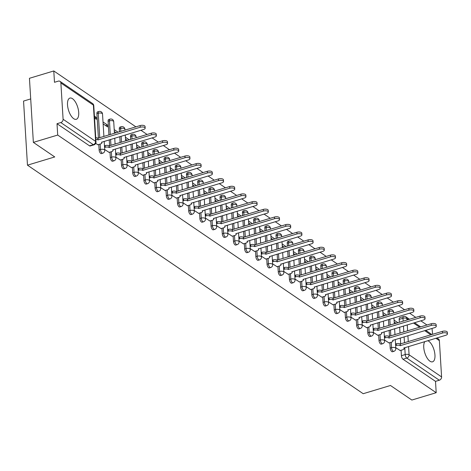 <?xml version="1.0" encoding="UTF-8"?>
<svg xmlns="http://www.w3.org/2000/svg" width="471" height="471" viewBox="0 0 471 471"><rect width="100%" height="100%" fill="white"/><g stroke="black" fill="none" stroke-linecap="round" stroke-linejoin="round"><path stroke-width="0.71" d="M389.876 342.647L390.212 348.069A2.844 1.242 73.2 0 0 391.801 351.613A2.844 1.242 73.2 0 0 392.467 351.766L393.809 351.36A2.844 1.242 -106.8 0 1 393.15 351.207A2.844 1.242 -106.8 0 1 391.554 347.663L391.224 342.246M378.684 335.028L379.014 340.451A2.844 1.242 73.2 0 0 380.603 343.989A2.844 1.242 73.2 0 0 381.269 344.148L382.617 343.742A2.844 1.242 -106.8 0 1 381.952 343.583A2.844 1.242 -106.8 0 1 380.362 340.044L380.026 334.622M367.486 327.404L367.816 332.826A2.844 1.242 73.2 0 0 369.411 336.371A2.844 1.242 73.2 0 0 370.076 336.524L371.419 336.117A2.844 1.242 -106.8 0 1 370.754 335.964A2.844 1.242 -106.8 0 1 369.164 332.42L368.834 327.004M356.294 319.785L356.624 325.208A2.844 1.242 73.2 0 0 358.213 328.746A2.844 1.242 73.2 0 0 358.878 328.905L360.227 328.499A2.844 1.242 -106.8 0 1 359.561 328.34A2.844 1.242 -106.8 0 1 357.966 324.802L357.636 319.379M345.096 312.161L345.426 317.584A2.844 1.242 73.2 0 0 347.021 321.128A2.844 1.242 73.2 0 0 347.68 321.281L349.029 320.875A2.844 1.242 -106.8 0 1 348.363 320.722A2.844 1.242 -106.8 0 1 346.774 317.177L346.444 311.761M333.898 304.543L334.233 309.965A2.844 1.242 73.2 0 0 335.823 313.503A2.844 1.242 73.2 0 0 336.488 313.662L337.831 313.256A2.844 1.242 -106.8 0 1 337.171 313.097A2.844 1.242 -106.8 0 1 335.576 309.559L335.246 304.136M322.706 296.918L323.035 302.341A2.844 1.242 73.2 0 0 324.631 305.885A2.844 1.242 73.2 0 0 325.29 306.038L326.638 305.632A2.844 1.242 -106.8 0 1 325.973 305.479A2.844 1.242 -106.8 0 1 324.384 301.935L324.048 296.518M311.508 289.3L311.843 294.722A2.844 1.242 73.2 0 0 313.433 298.261A2.844 1.242 73.2 0 0 314.098 298.42L315.44 298.013A2.844 1.242 -106.8 0 1 314.781 297.855A2.844 1.242 -106.8 0 1 313.186 294.316L312.856 288.894M300.315 281.676L300.645 287.098A2.844 1.242 73.2 0 0 302.241 290.642A2.844 1.242 73.2 0 0 302.9 290.795L304.248 290.389A2.844 1.242 -106.8 0 1 303.583 290.236A2.844 1.242 -106.8 0 1 301.993 286.692L301.658 281.275M289.117 274.057L289.453 279.48A2.844 1.242 73.2 0 0 291.043 283.018A2.844 1.242 73.2 0 0 291.708 283.177L293.05 282.771A2.844 1.242 -106.8 0 1 292.391 282.612A2.844 1.242 -106.8 0 1 290.795 279.073L290.466 273.651M277.925 266.433L278.255 271.855A2.844 1.242 73.2 0 0 279.845 275.4A2.844 1.242 73.2 0 0 280.51 275.553L281.858 275.146A2.844 1.242 -106.8 0 1 281.193 274.993A2.844 1.242 -106.8 0 1 279.603 271.449L279.268 266.027M266.727 258.815L267.057 264.237A2.844 1.242 73.2 0 0 268.653 267.775A2.844 1.242 73.2 0 0 269.312 267.934L270.66 267.528A2.844 1.242 -106.8 0 1 269.995 267.369A2.844 1.242 -106.8 0 1 268.405 263.831L268.076 258.408M255.535 251.19L255.865 256.613A2.844 1.242 73.2 0 0 257.454 260.157A2.844 1.242 73.2 0 0 258.12 260.31L259.468 259.904A2.844 1.242 -106.8 0 1 258.803 259.751A2.844 1.242 -106.8 0 1 257.207 256.206L256.878 250.784M244.337 243.572L244.667 248.994A2.844 1.242 73.2 0 0 246.262 252.533A2.844 1.242 73.2 0 0 246.922 252.691L248.27 252.285A2.844 1.242 -106.8 0 1 247.605 252.126A2.844 1.242 -106.8 0 1 246.015 248.588L245.685 243.166M233.139 235.947L233.475 241.37A2.844 1.242 73.2 0 0 235.064 244.908A2.844 1.242 73.2 0 0 235.73 245.067L237.072 244.661A2.844 1.242 -106.8 0 1 236.413 244.508A2.844 1.242 -106.8 0 1 234.817 240.964L234.487 235.541M221.947 228.329L222.277 233.751A2.844 1.242 73.2 0 0 223.872 237.29A2.844 1.242 73.2 0 0 224.532 237.449L225.88 237.043A2.844 1.242 -106.8 0 1 225.215 236.884A2.844 1.242 -106.8 0 1 223.625 233.345L223.289 227.923M210.749 220.705L211.085 226.127A2.844 1.242 73.2 0 0 212.674 229.665A2.844 1.242 73.2 0 0 213.339 229.824L214.682 229.418A2.844 1.242 -106.8 0 1 214.022 229.265A2.844 1.242 -106.8 0 1 212.427 225.721L212.097 220.298M199.557 213.086L199.887 218.509A2.844 1.242 73.2 0 0 201.482 222.047A2.844 1.242 73.2 0 0 202.141 222.206L203.49 221.8A2.844 1.242 -106.8 0 1 202.824 221.641A2.844 1.242 -106.8 0 1 201.235 218.102L200.899 212.68M188.359 205.462L188.694 210.884A2.844 1.242 73.2 0 0 190.284 214.423A2.844 1.242 73.2 0 0 190.949 214.582L192.292 214.175A2.844 1.242 -106.8 0 1 191.632 214.022A2.844 1.242 -106.8 0 1 190.037 210.478L189.707 205.056M177.167 197.844L177.496 203.266A2.844 1.242 73.2 0 0 179.086 206.804A2.844 1.242 73.2 0 0 179.751 206.963L181.1 206.557A2.844 1.242 -106.8 0 1 180.434 206.398A2.844 1.242 -106.8 0 1 178.845 202.86L178.509 197.437M165.969 190.219L166.298 195.642A2.844 1.242 73.2 0 0 167.894 199.18A2.844 1.242 73.2 0 0 168.553 199.339L169.901 198.933A2.844 1.242 -106.8 0 1 169.236 198.78A2.844 1.242 -106.8 0 1 167.647 195.235L167.317 189.813M154.776 182.601L155.106 188.023A2.844 1.242 73.2 0 0 156.696 191.562A2.844 1.242 73.2 0 0 157.361 191.721L158.703 191.314A2.844 1.242 -106.8 0 1 158.044 191.155A2.844 1.242 -106.8 0 1 156.449 187.617L156.119 182.195M143.578 174.976L143.908 180.399A2.844 1.242 73.2 0 0 145.504 183.937A2.844 1.242 73.2 0 0 146.163 184.096L147.511 183.69A2.844 1.242 -106.8 0 1 146.846 183.537A2.844 1.242 -106.8 0 1 145.256 179.993L144.927 174.57M132.38 167.358L132.716 172.78A2.844 1.242 73.2 0 0 134.306 176.319A2.844 1.242 73.2 0 0 134.971 176.478L136.313 176.072A2.844 1.242 -106.8 0 1 135.654 175.913A2.844 1.242 -106.8 0 1 134.058 172.374L133.729 166.952M121.188 159.734L121.518 165.156A2.844 1.242 73.2 0 0 123.114 168.695A2.844 1.242 73.2 0 0 123.773 168.853L125.121 168.447A2.844 1.242 -106.8 0 1 124.456 168.294A2.844 1.242 -106.8 0 1 122.866 164.75L122.531 159.328M109.99 152.115L110.326 157.538A2.844 1.242 73.2 0 0 111.915 161.076A2.844 1.242 73.2 0 0 112.581 161.229L113.923 160.829A2.844 1.242 -106.8 0 1 113.264 160.67A2.844 1.242 -106.8 0 1 111.668 157.131L111.339 151.709M98.798 144.491L99.128 149.913A2.844 1.242 73.2 0 0 100.723 153.452A2.844 1.242 73.2 0 0 101.383 153.611L102.731 153.205A2.844 1.242 -106.8 0 1 102.066 153.051A2.844 1.242 -106.8 0 1 100.476 149.507L100.14 144.085M72.499 98.692A11.08 4.84 73.2 0 0 69.914 98.086A11.08 4.84 73.2 0 0 67.836 107.447A11.08 4.84 73.2 0 0 73.723 118.692A11.08 4.84 73.2 0 0 76.308 119.298A11.08 4.84 73.2 0 0 78.386 109.937A11.08 4.84 73.2 0 0 72.499 98.692M424.86 341.587A11.08 4.84 73.2 0 0 424.459 351.684A11.08 4.84 73.2 0 0 429.97 361.21A11.08 4.84 73.2 0 0 432.555 361.816A11.08 4.84 73.2 0 0 434.633 352.455A11.08 4.84 73.2 0 0 428.745 341.21A11.08 4.84 73.2 0 0 427.786 340.704M432.631 334.304L432.013 328.434M426.985 325.008L420.815 320.81M415.787 317.389L409.623 313.191M404.595 309.765L398.425 305.567M393.397 302.147L387.233 297.949M382.199 294.522L376.035 290.324M371.007 286.904L364.837 282.706M359.809 279.279L353.644 275.082M348.617 271.661L342.446 267.463M337.419 264.037L331.254 259.839M326.226 256.418L320.056 252.22M315.028 248.794L308.864 244.596M303.83 241.176L297.666 236.978M292.638 233.551L286.474 229.353M281.44 225.933L275.276 221.735M270.248 218.309L264.078 214.111M259.05 210.69L252.886 206.492M247.858 203.066L241.688 198.868M236.66 195.447L230.496 191.25M225.468 187.823L219.298 183.625M214.27 180.205L208.105 176.007M203.072 172.58L196.907 168.382M191.88 164.962L185.715 160.764M180.681 157.338L174.517 153.14M169.489 149.719L163.319 145.521M158.291 142.095L152.127 137.897M147.099 134.476L140.929 130.279M135.901 126.852L53.788 70.956L54.483 82.295L58.274 81.153A2.844 2.249 -55.8 0 1 60.029 81.371A2.844 2.249 -55.8 0 1 60.877 82.978L63.096 119.257L95.607 141.388L93.388 105.115L60.877 82.978M30.703 98.916L23.55 101.077L27.471 165.168L54.748 156.943L33.364 142.383L57.709 135.047L436.199 392.708L411.854 400.044L390.471 385.49L363.188 393.709L27.471 165.168M33.364 142.383L29.443 78.292L53.788 70.956M436.929 337.948L438.525 339.032A2.844 2.249 124.2 0 1 439.372 340.645L441.586 376.918A2.844 2.249 124.2 0 1 439.302 380.221L435.504 381.363L402.999 359.232A2.844 1.242 -106.8 0 1 401.404 355.693L401.074 350.271M400.686 343.93L400.321 337.984M400.026 333.138L399.661 327.186M399.367 322.341L399.184 319.415L402.976 318.272A2.844 1.242 -106.8 0 1 403.594 316.53L399.802 317.672A2.844 1.242 73.2 0 0 399.184 319.415M435.504 381.363L436.199 392.708M57.015 123.702L89.525 145.833A2.844 1.242 73.2 0 0 90.191 145.986L93.982 144.844A2.844 1.242 -106.8 0 1 93.317 144.691L60.806 122.56L57.015 123.702L57.709 135.047M60.806 122.56A2.844 2.249 -55.8 0 0 63.096 119.257M95.701 143.402L97.921 144.756M94.536 118.038L96.361 119.281L96.243 117.361L94.524 117.88M104.697 149.525L109.113 152.38M103.131 123.891L107.559 126.905L107.441 124.98L105.563 125.545M115.89 157.149L120.311 159.999M127.088 164.768L131.503 167.623M138.286 172.392L142.701 175.241M149.478 180.016L153.893 182.866M160.676 187.635L165.091 190.484M171.868 195.259L176.289 198.108M183.066 202.877L187.482 205.727M194.258 210.502L198.68 213.351M205.456 218.12L209.872 220.97M216.654 225.744L221.07 228.594M227.846 233.363L232.262 236.212M239.044 240.987L243.46 243.837M250.236 248.606L254.652 251.455M261.434 256.23L265.85 259.079M272.627 263.848L277.048 266.698M283.825 271.473L288.24 274.322M295.017 279.091L299.438 281.941M306.215 286.715L310.63 289.565M317.413 294.334L321.828 297.183M328.605 301.958L333.021 304.808M339.803 309.577L344.219 312.426M350.995 317.201L355.411 320.05M362.193 324.819L366.609 327.669M373.385 332.444L377.807 335.293M384.583 340.062L388.999 342.912M389.488 336.312L389.128 330.365M388.828 325.514L388.463 319.568M388.169 314.716L387.992 311.796L389.334 311.39A2.844 1.242 -106.8 0 1 389.953 309.647L388.604 310.053A2.844 1.242 73.2 0 0 387.992 311.796M378.295 328.687L377.93 322.741M377.636 317.896L377.271 311.943M376.977 307.098L376.794 304.172L378.142 303.766A2.844 1.242 -106.8 0 1 378.755 302.023L377.412 302.429A2.844 1.242 73.2 0 0 376.794 304.172M367.097 321.069L366.738 315.123M366.438 310.271L366.073 304.325M365.779 299.474L365.602 296.553L366.944 296.147A2.844 1.242 -106.8 0 1 367.563 294.404L366.214 294.811A2.844 1.242 73.2 0 0 365.602 296.553M355.905 313.445L355.54 307.498M355.246 302.653L354.881 296.701M354.581 291.855L354.404 288.929L355.752 288.523A2.844 1.242 -106.8 0 1 356.364 286.78L355.022 287.186A2.844 1.242 73.2 0 0 354.404 288.929M344.707 305.826L344.342 299.88M344.048 295.029L343.683 289.082M343.388 284.231L343.206 281.311L344.554 280.904A2.844 1.242 -106.8 0 1 345.172 279.162L343.824 279.568A2.844 1.242 73.2 0 0 343.206 281.311M333.515 298.202L333.15 292.255M332.85 287.41L332.491 281.458M332.19 276.612L332.014 273.686L333.356 273.28A2.844 1.242 -106.8 0 1 333.974 271.537L332.626 271.944A2.844 1.242 73.2 0 0 332.014 273.686M322.317 290.583L321.952 284.637M321.658 279.786L321.293 273.839M320.998 268.988L320.816 266.068L322.164 265.662A2.844 1.242 -106.8 0 1 322.776 263.919L321.434 264.325A2.844 1.242 73.2 0 0 320.816 266.068M311.125 282.959L310.76 277.013M310.46 272.161L310.101 266.215M309.8 261.37L309.624 258.444L310.966 258.037A2.844 1.242 -106.8 0 1 311.584 256.295L310.236 256.701A2.844 1.242 73.2 0 0 309.624 258.444M299.927 275.341L299.562 269.394M299.268 264.543L298.902 258.597M298.608 253.745L298.426 250.825L299.774 250.419A2.844 1.242 -106.8 0 1 300.386 248.676L299.044 249.082A2.844 1.242 73.2 0 0 298.426 250.825M288.729 267.716L288.37 261.77M288.069 256.919L287.704 250.972M287.41 246.127L287.233 243.201L288.576 242.795A2.844 1.242 -106.8 0 1 289.194 241.052L287.846 241.458A2.844 1.242 73.2 0 0 287.233 243.201M277.537 260.098L277.172 254.152M276.877 249.3L276.512 243.354M276.218 238.503L276.035 235.582L277.384 235.176A2.844 1.242 -106.8 0 1 277.996 233.433L276.654 233.84A2.844 1.242 73.2 0 0 276.035 235.582M266.339 252.474L265.98 246.527M265.679 241.676L265.314 235.73M265.02 230.884L264.843 227.958L266.186 227.552A2.844 1.242 -106.8 0 1 266.804 225.809L265.456 226.215A2.844 1.242 73.2 0 0 264.843 227.958M255.147 244.855L254.782 238.909M254.487 234.058L254.122 228.111M253.822 223.26L253.645 220.34L254.994 219.933A2.844 1.242 -106.8 0 1 255.606 218.191L254.263 218.597A2.844 1.242 73.2 0 0 253.645 220.34M243.949 237.231L243.584 231.285M243.289 226.433L242.924 220.487M242.63 215.641L242.447 212.715L243.795 212.309A2.844 1.242 -106.8 0 1 244.414 210.566L243.065 210.973A2.844 1.242 73.2 0 0 242.447 212.715M232.756 229.613L232.391 223.666M232.091 218.815L231.732 212.868M231.432 208.017L231.255 205.097L232.597 204.691A2.844 1.242 -106.8 0 1 233.216 202.948L231.867 203.354A2.844 1.242 73.2 0 0 231.255 205.097M221.558 221.988L221.193 216.042M220.899 211.191L220.534 205.244M220.24 200.399L220.057 197.473L221.405 197.066A2.844 1.242 -106.8 0 1 222.018 195.324L220.675 195.73A2.844 1.242 73.2 0 0 220.057 197.473M210.366 214.37L210.001 208.423M209.701 203.572L209.342 197.626M209.042 192.774L208.865 189.854L210.207 189.448A2.844 1.242 -106.8 0 1 210.825 187.705L209.477 188.112A2.844 1.242 73.2 0 0 208.865 189.854M199.168 206.745L198.803 200.799M198.509 195.948L198.144 190.001M197.849 185.156L197.667 182.23L199.015 181.824A2.844 1.242 -106.8 0 1 199.627 180.081L198.285 180.487A2.844 1.242 73.2 0 0 197.667 182.23M187.97 199.127L187.611 193.181M187.311 188.329L186.946 182.383M186.651 177.532L186.475 174.611L187.817 174.205A2.844 1.242 -106.8 0 1 188.435 172.463L187.087 172.869A2.844 1.242 73.2 0 0 186.475 174.611M176.778 191.503L176.413 185.556M176.119 180.705L175.754 174.759M175.453 169.913L175.277 166.987L176.625 166.581A2.844 1.242 -106.8 0 1 177.237 164.838L175.895 165.244A2.844 1.242 73.2 0 0 175.277 166.987M165.58 183.884L165.215 177.938M164.921 173.087L164.556 167.14M164.261 162.289L164.085 159.369L165.427 158.963A2.844 1.242 -106.8 0 1 166.045 157.22L164.697 157.626A2.844 1.242 73.2 0 0 164.085 159.369M154.388 176.26L154.023 170.314M153.729 165.462L153.363 159.516M153.063 154.671L152.887 151.744L154.235 151.338A2.844 1.242 -106.8 0 1 154.847 149.595L153.505 150.002A2.844 1.242 73.2 0 0 152.887 151.744M143.19 168.642L142.825 162.695M142.53 157.844L142.165 151.898M141.871 147.046L141.689 144.126L143.037 143.72A2.844 1.242 -106.8 0 1 143.655 141.977L142.307 142.377A2.844 1.242 73.2 0 0 141.689 144.126M131.998 161.017L131.633 155.071M131.332 150.22L130.973 144.273M130.673 139.428L130.496 136.502L131.839 136.095A2.844 1.242 -106.8 0 1 132.457 134.353L131.109 134.759A2.844 1.242 73.2 0 0 130.496 136.502M120.8 153.399L120.435 147.452M120.14 142.601L119.775 136.655M119.481 131.803L119.298 128.883L120.647 128.477A2.844 1.242 -106.8 0 1 121.259 126.734L119.917 127.135A2.844 1.242 73.2 0 0 119.298 128.883M109.602 145.774L109.243 139.828M108.942 134.977L108.106 121.259L109.449 120.853A2.844 1.242 -106.8 0 1 110.067 119.11L108.719 119.516A2.844 1.242 73.2 0 0 108.106 121.259M98.41 138.156L96.908 113.641L98.256 113.234A2.844 1.242 -106.8 0 1 98.869 111.492L97.526 111.892A2.844 1.242 73.2 0 0 96.908 113.641M395.775 347.686L400.197 350.536M397.966 322.759L394.092 320.127M386.768 315.14L382.899 312.503M375.575 307.516L371.701 304.884M364.377 299.897L360.503 297.26M353.185 292.273L349.311 289.641M341.987 284.655L338.113 282.017M330.789 277.03L326.921 274.399M319.597 269.412L315.723 266.774M308.399 261.788L304.531 259.156M297.207 254.169L293.333 251.532M286.009 246.545L282.141 243.913M274.817 238.927L270.943 236.289M263.619 231.302L259.745 228.67M252.427 223.684L248.553 221.046M241.229 216.059L237.355 213.428M230.031 208.441L226.162 205.803M218.838 200.817L214.964 198.185M207.64 193.198L203.772 190.561M196.448 185.574L192.574 182.942M185.25 177.956L181.382 175.318M174.058 170.331L170.184 167.7M162.86 162.713L158.986 160.075M151.668 155.089L147.794 152.457M140.47 147.47L136.596 144.833M129.272 139.846L125.404 137.208M118.08 132.227L114.206 129.59M107.441 124.98L103.014 121.965M96.243 117.361L94.418 116.119M114.323 131.515L116.202 132.793M125.521 139.133L127.4 140.411M136.714 146.758L138.592 148.035M147.912 154.376L149.79 155.654M159.104 162L160.982 163.278M170.302 169.619L172.18 170.896M181.5 177.243L183.378 178.521M192.692 184.862L194.57 186.139M203.89 192.486L205.768 193.764M215.082 200.104L216.96 201.382M226.28 207.729L228.158 209.006M237.472 215.347L239.35 216.625M248.67 222.971L250.548 224.249M259.862 230.59L261.741 231.867M271.06 238.214L272.939 239.492M282.259 245.833L284.137 247.11M293.451 253.457L295.329 254.734M304.649 261.075L306.527 262.353M315.841 268.7L317.719 269.977M327.039 276.318L328.917 277.596M338.231 283.942L340.109 285.22M349.429 291.561L351.307 292.838M360.621 299.185L362.499 300.463M371.819 306.804L373.697 308.081M383.017 314.428L384.895 315.705M394.209 322.046L396.087 323.324M97.762 144.803L100.453 143.991A2.844 1.213 176.5 0 0 101.854 142.843A2.844 1.213 176.5 0 0 101.465 142.277L143.561 129.484A3.268 1.395 176.5 0 0 145.174 128.159A3.268 1.395 176.5 0 0 140.264 127.235L97.95 139.887A2.844 1.213 176.5 0 0 95.843 139.398M95.737 137.732A2.844 1.213 -3.5 0 1 97.844 138.221L140.158 125.569A3.268 1.395 -3.5 0 1 145.074 126.493L145.174 128.159M98.056 139.958L97.956 138.291M108.954 152.427L111.651 151.615A2.844 1.213 176.5 0 0 113.052 150.467A2.844 1.213 176.5 0 0 112.663 149.902L154.759 137.102A3.268 1.395 176.5 0 0 156.372 135.783A3.268 1.395 176.5 0 0 151.456 134.859L109.142 147.505A2.844 1.213 176.5 0 0 105.263 147.264L105.163 145.598A2.844 1.213 -3.5 0 1 109.042 145.839L151.356 133.193A3.268 1.395 -3.5 0 1 156.266 134.117L156.372 135.783M104.468 145.81L105.163 145.598M104.574 147.476L105.263 147.264M109.254 147.582L109.148 145.916M120.152 160.046L122.843 159.233A2.844 1.213 176.5 0 0 124.244 158.085A2.844 1.213 176.5 0 0 123.855 157.52L165.957 144.727A3.268 1.395 176.5 0 0 167.564 143.402A3.268 1.395 176.5 0 0 162.654 142.477L120.341 155.13A2.844 1.213 176.5 0 0 116.461 154.888L116.355 153.222A2.844 1.213 -3.5 0 1 120.24 153.464L162.554 140.811A3.268 1.395 -3.5 0 1 167.464 141.736L167.564 143.402M115.666 153.428L116.355 153.222M115.766 155.094L116.461 154.888M120.446 155.2L120.346 153.534M131.344 167.67L134.041 166.858A2.844 1.213 176.5 0 0 135.442 165.71A2.844 1.213 176.5 0 0 135.053 165.144L177.149 152.345A3.268 1.395 176.5 0 0 178.762 151.026A3.268 1.395 176.5 0 0 173.846 150.102L131.533 162.748A2.844 1.213 176.5 0 0 127.653 162.507L127.553 160.841A2.844 1.213 -3.5 0 1 131.433 161.082L173.746 148.436A3.268 1.395 -3.5 0 1 178.656 149.36L178.762 151.026M126.858 161.053L127.553 160.841M126.964 162.719L127.653 162.507M131.644 162.825L131.539 161.159M142.542 175.289L145.239 174.476A2.844 1.213 176.5 0 0 146.634 173.328A2.844 1.213 176.5 0 0 146.245 172.763L188.347 159.969A3.268 1.395 176.5 0 0 189.954 158.645A3.268 1.395 176.5 0 0 185.044 157.72L142.731 170.372A2.844 1.213 176.5 0 0 138.851 170.131L138.745 168.465A2.844 1.213 -3.5 0 1 142.631 168.706L184.944 156.054A3.268 1.395 -3.5 0 1 189.854 156.978L189.954 158.645M138.056 168.671L138.745 168.465M138.156 170.337L138.851 170.131M142.837 170.443L142.737 168.777M153.734 182.913L156.431 182.1A2.844 1.213 176.5 0 0 157.832 180.952A2.844 1.213 176.5 0 0 157.444 180.387L199.539 167.588A3.268 1.395 176.5 0 0 201.152 166.269A3.268 1.395 176.5 0 0 196.242 165.345L153.929 177.991A2.844 1.213 176.5 0 0 150.043 177.75L149.943 176.083A2.844 1.213 -3.5 0 1 153.823 176.325L196.136 163.678A3.268 1.395 -3.5 0 1 201.046 164.603L201.152 166.269M149.254 176.295L149.943 176.083M149.354 177.961L150.043 177.75M154.035 178.067L153.935 176.401M164.932 190.531L167.629 189.719A2.844 1.213 176.5 0 0 169.024 188.571A2.844 1.213 176.5 0 0 168.636 188.006L210.737 175.212A3.268 1.395 176.5 0 0 212.344 173.887A3.268 1.395 176.5 0 0 207.434 172.963L165.121 185.615A2.844 1.213 176.5 0 0 161.241 185.374L161.135 183.708A2.844 1.213 -3.5 0 1 165.021 183.949L207.334 171.297A3.268 1.395 -3.5 0 1 212.244 172.221L212.344 173.887M160.446 183.914L161.135 183.708M160.546 185.58L161.241 185.374M165.227 185.686L165.127 184.02M176.13 198.156L178.821 197.343A2.844 1.213 176.5 0 0 180.222 196.195A2.844 1.213 176.5 0 0 179.834 195.63L221.929 182.83A3.268 1.395 176.5 0 0 223.542 181.512A3.268 1.395 176.5 0 0 218.632 180.587L176.319 193.234A2.844 1.213 176.5 0 0 172.433 192.992L172.333 191.326A2.844 1.213 -3.5 0 1 176.213 191.567L218.526 178.921A3.268 1.395 -3.5 0 1 223.442 179.845L223.542 181.512M171.644 191.538L172.333 191.326M171.744 193.204L172.433 192.992M176.425 193.31L176.325 191.644M187.323 205.774L190.019 204.962A2.844 1.213 176.5 0 0 191.42 203.813A2.844 1.213 176.5 0 0 191.032 203.248L233.127 190.455A3.268 1.395 176.5 0 0 234.735 189.13A3.268 1.395 176.5 0 0 229.824 188.206L187.511 200.858A2.844 1.213 176.5 0 0 183.631 200.617L183.531 198.95A2.844 1.213 -3.5 0 1 187.411 199.192L229.724 186.54A3.268 1.395 -3.5 0 1 234.635 187.464L234.735 189.13M182.836 199.156L183.531 198.95M182.942 200.823L183.631 200.617M187.623 200.929L187.517 199.262M198.521 213.398L201.211 212.586A2.844 1.213 176.5 0 0 202.612 211.438A2.844 1.213 176.5 0 0 202.224 210.873L244.319 198.079A3.268 1.395 176.5 0 0 245.933 196.754A3.268 1.395 176.5 0 0 241.022 195.83L198.709 208.476A2.844 1.213 176.5 0 0 194.823 208.235L194.723 206.569A2.844 1.213 -3.5 0 1 198.603 206.81L240.916 194.164A3.268 1.395 -3.5 0 1 245.833 195.088L245.933 196.754M194.034 206.781L194.723 206.569M194.134 208.447L194.823 208.235M198.815 208.553L198.715 206.887M209.713 221.017L212.409 220.21A2.844 1.213 176.5 0 0 213.81 219.056A2.844 1.213 176.5 0 0 213.422 218.491L255.517 205.697A3.268 1.395 176.5 0 0 257.131 204.373A3.268 1.395 176.5 0 0 252.215 203.448L209.901 216.101A2.844 1.213 176.5 0 0 206.021 215.859L205.921 214.193A2.844 1.213 -3.5 0 1 209.801 214.435L252.115 201.782A3.268 1.395 -3.5 0 1 257.025 202.707L257.131 204.373M205.226 214.399L205.921 214.193M205.332 216.065L206.021 215.859M210.013 216.171L209.907 214.505M220.911 228.641L223.601 227.829A2.844 1.213 176.5 0 0 225.003 226.681A2.844 1.213 176.5 0 0 224.614 226.115L266.716 213.322A3.268 1.395 176.5 0 0 268.323 211.997A3.268 1.395 176.5 0 0 263.413 211.073L221.099 223.719A2.844 1.213 176.5 0 0 217.219 223.478L217.113 221.812A2.844 1.213 -3.5 0 1 220.999 222.053L263.313 209.407A3.268 1.395 -3.5 0 1 268.223 210.331L268.323 211.997M216.425 222.024L217.113 221.812M216.525 223.69L217.219 223.478M221.205 223.796L221.105 222.129M232.103 236.259L234.799 235.453A2.844 1.213 176.5 0 0 236.201 234.299A2.844 1.213 176.5 0 0 235.812 233.734L277.908 220.94A3.268 1.395 176.5 0 0 279.521 219.616A3.268 1.395 176.5 0 0 274.605 218.691L232.291 231.343A2.844 1.213 176.5 0 0 228.411 231.102L228.311 229.436A2.844 1.213 -3.5 0 1 232.191 229.677L274.505 217.025A3.268 1.395 -3.5 0 1 279.415 217.949L279.521 219.616M227.617 229.642L228.311 229.436M227.723 231.308L228.411 231.102M232.403 231.414L232.297 229.748M243.301 243.884L245.997 243.071A2.844 1.213 176.5 0 0 247.393 241.923A2.844 1.213 176.5 0 0 247.004 241.358L289.106 228.565A3.268 1.395 176.5 0 0 290.713 227.24A3.268 1.395 176.5 0 0 285.803 226.315L243.489 238.962A2.844 1.213 176.5 0 0 239.609 238.72L239.504 237.054A2.844 1.213 -3.5 0 1 243.389 237.296L285.703 224.649A3.268 1.395 -3.5 0 1 290.613 225.574L290.713 227.24M238.815 237.266L239.504 237.054M238.915 238.932L239.609 238.72M243.595 239.038L243.495 237.372M254.493 251.502L257.19 250.696A2.844 1.213 176.5 0 0 258.591 249.542A2.844 1.213 176.5 0 0 258.202 248.976L300.298 236.183A3.268 1.395 176.5 0 0 301.911 234.858A3.268 1.395 176.5 0 0 297.001 233.934L254.687 246.586A2.844 1.213 176.5 0 0 250.802 246.345L250.702 244.679A2.844 1.213 -3.5 0 1 254.581 244.92L296.895 232.268A3.268 1.395 -3.5 0 1 301.805 233.192L301.911 234.858M250.013 244.885L250.702 244.679M250.113 246.551L250.802 246.345M254.793 246.657L254.693 244.991M265.691 259.127L268.388 258.314A2.844 1.213 176.5 0 0 269.783 257.166A2.844 1.213 176.5 0 0 269.394 256.601L311.496 243.807A3.268 1.395 176.5 0 0 313.103 242.483A3.268 1.395 176.5 0 0 308.193 241.558L265.88 254.205A2.844 1.213 176.5 0 0 262 253.969L261.894 252.297A2.844 1.213 -3.5 0 1 265.779 252.538L308.093 239.892A3.268 1.395 -3.5 0 1 313.003 240.816L313.103 242.483M261.205 252.509L261.894 252.297M261.305 254.175L262 253.969M265.985 254.281L265.885 252.615M276.889 266.745L279.58 265.938A2.844 1.213 176.5 0 0 280.981 264.784A2.844 1.213 176.5 0 0 280.592 264.219L322.688 251.426A3.268 1.395 176.5 0 0 324.301 250.101A3.268 1.395 176.5 0 0 319.391 249.177L277.078 261.829A2.844 1.213 176.5 0 0 273.192 261.588L273.092 259.921A2.844 1.213 -3.5 0 1 276.972 260.163L319.285 247.51A3.268 1.395 -3.5 0 1 324.201 248.435L324.301 250.101M272.403 260.127L273.092 259.921M272.503 261.794L273.192 261.588M277.183 261.9L277.083 260.233M288.081 274.369L290.778 273.557A2.844 1.213 176.5 0 0 292.179 272.409A2.844 1.213 176.5 0 0 291.79 271.844L333.886 259.05A3.268 1.395 176.5 0 0 335.493 257.725A3.268 1.395 176.5 0 0 330.583 256.801L288.27 269.447A2.844 1.213 176.5 0 0 284.39 269.212L284.29 267.54A2.844 1.213 -3.5 0 1 288.17 267.781L330.483 255.135A3.268 1.395 -3.5 0 1 335.393 256.059L335.493 257.725M283.595 267.752L284.29 267.54M283.701 269.418L284.39 269.212M288.382 269.524L288.276 267.858M299.279 281.988L301.97 281.181A2.844 1.213 176.5 0 0 303.371 280.027A2.844 1.213 176.5 0 0 302.983 279.462L345.078 266.668A3.268 1.395 176.5 0 0 346.691 265.344A3.268 1.395 176.5 0 0 341.781 264.419L299.468 277.072A2.844 1.213 176.5 0 0 295.582 276.83L295.482 275.164A2.844 1.213 -3.5 0 1 299.362 275.405L341.675 262.753A3.268 1.395 -3.5 0 1 346.591 263.678L346.691 265.344M294.793 275.37L295.482 275.164M294.893 277.036L295.582 276.83M299.574 277.142L299.474 275.476M310.471 289.612L313.168 288.8A2.844 1.213 176.5 0 0 314.569 287.651A2.844 1.213 176.5 0 0 314.181 287.086L356.276 274.293A3.268 1.395 176.5 0 0 357.889 272.968A3.268 1.395 176.5 0 0 352.973 272.044L310.66 284.69A2.844 1.213 176.5 0 0 306.78 284.455L306.68 282.783A2.844 1.213 -3.5 0 1 310.56 283.024L352.873 270.378A3.268 1.395 -3.5 0 1 357.783 271.302L357.889 272.968M305.985 282.994L306.68 282.783M306.091 284.661L306.78 284.455M310.772 284.767L310.666 283.1M321.669 297.23L324.36 296.424A2.844 1.213 176.5 0 0 325.761 295.27A2.844 1.213 176.5 0 0 325.373 294.705L367.474 281.911A3.268 1.395 176.5 0 0 369.081 280.586A3.268 1.395 176.5 0 0 364.171 279.662L321.858 292.314A2.844 1.213 176.5 0 0 317.978 292.073L317.872 290.407A2.844 1.213 -3.5 0 1 321.758 290.648L364.071 277.996A3.268 1.395 -3.5 0 1 368.981 278.92L369.081 280.586M317.183 290.613L317.872 290.407M317.283 292.279L317.978 292.073M321.964 292.385L321.864 290.719M332.862 304.855L335.558 304.042A2.844 1.213 176.5 0 0 336.959 302.894A2.844 1.213 176.5 0 0 336.571 302.329L378.666 289.535A3.268 1.395 176.5 0 0 380.28 288.211A3.268 1.395 176.5 0 0 375.363 287.286L333.05 299.933A2.844 1.213 176.5 0 0 329.17 299.697L329.07 298.025A2.844 1.213 -3.5 0 1 332.95 298.267L375.263 285.62A3.268 1.395 -3.5 0 1 380.174 286.545L380.28 288.211M328.375 298.237L329.07 298.025M328.481 299.903L329.17 299.697M333.162 300.009L333.056 298.343M344.06 312.479L346.756 311.667A2.844 1.213 176.5 0 0 348.151 310.513A2.844 1.213 176.5 0 0 347.763 309.947L389.864 297.154A3.268 1.395 176.5 0 0 391.472 295.829A3.268 1.395 176.5 0 0 386.561 294.905L344.248 307.557A2.844 1.213 176.5 0 0 340.368 307.316L340.262 305.65A2.844 1.213 -3.5 0 1 344.148 305.891L386.461 293.239A3.268 1.395 -3.5 0 1 391.372 294.163L391.472 295.829M339.573 305.856L340.262 305.65M339.673 307.522L340.368 307.316M344.354 307.628L344.254 305.962M355.252 320.097L357.948 319.285A2.844 1.213 176.5 0 0 359.349 318.137A2.844 1.213 176.5 0 0 358.961 317.572L401.057 304.778A3.268 1.395 176.5 0 0 402.67 303.454A3.268 1.395 176.5 0 0 397.76 302.529L355.446 315.176A2.844 1.213 176.5 0 0 351.56 314.94L351.46 313.274A2.844 1.213 -3.5 0 1 355.34 313.509L397.654 300.863A3.268 1.395 -3.5 0 1 402.564 301.787L402.67 303.454M350.771 313.48L351.46 313.274M350.871 315.146L351.56 314.94M355.552 315.252L355.452 313.586M366.45 327.722L369.146 326.909A2.844 1.213 176.5 0 0 370.542 325.755A2.844 1.213 176.5 0 0 370.153 325.19L412.255 312.397A3.268 1.395 176.5 0 0 413.862 311.072A3.268 1.395 176.5 0 0 408.952 310.148L366.638 322.8A2.844 1.213 176.5 0 0 362.758 322.558L362.652 320.892A2.844 1.213 -3.5 0 1 366.538 321.134L408.852 308.481A3.268 1.395 -3.5 0 1 413.762 309.406L413.862 311.072M361.963 321.098L362.652 320.892M362.064 322.765L362.758 322.558M366.744 322.87L366.644 321.204M377.648 335.34L380.338 334.528A2.844 1.213 176.5 0 0 381.74 333.38A2.844 1.213 176.5 0 0 381.351 332.814L423.447 320.021A3.268 1.395 176.5 0 0 425.06 318.696A3.268 1.395 176.5 0 0 420.15 317.772L377.836 330.418A2.844 1.213 176.5 0 0 373.95 330.183L373.85 328.517A2.844 1.213 -3.5 0 1 377.73 328.752L420.044 316.106A3.268 1.395 -3.5 0 1 424.96 317.03L425.06 318.696M373.162 328.723L373.85 328.517M373.262 330.389L373.95 330.183M377.942 330.495L377.842 328.829M388.84 342.965L391.536 342.152A2.844 1.213 176.5 0 0 392.938 340.998A2.844 1.213 176.5 0 0 392.549 340.433L434.645 327.639A3.268 1.395 176.5 0 0 436.252 326.315A3.268 1.395 176.5 0 0 431.342 325.39L389.028 338.043A2.844 1.213 176.5 0 0 385.148 337.801L385.048 336.135A2.844 1.213 -3.5 0 1 388.928 336.376L431.242 323.724A3.268 1.395 -3.5 0 1 436.152 324.649L436.252 326.315M384.354 336.341L385.048 336.135M384.46 338.007L385.148 337.801M389.14 338.113L389.034 336.447M400.038 350.583L402.729 349.77A2.844 1.213 176.5 0 0 404.13 348.622A2.844 1.213 176.5 0 0 403.741 348.057L445.837 335.264A3.268 1.395 176.5 0 0 447.45 333.939A3.268 1.395 176.5 0 0 442.54 333.015L400.226 345.661A2.844 1.213 176.5 0 0 396.341 345.426L396.241 343.759A2.844 1.213 -3.5 0 1 400.126 343.995L442.434 331.348A3.268 1.395 -3.5 0 1 447.35 332.273L447.45 333.939M395.552 343.965L396.241 343.759M395.652 345.632L396.341 345.426M400.332 345.738L400.232 344.071M390.212 348.069L391.554 347.663A2.844 1.213 -3.5 0 1 395.44 347.904A2.844 1.213 176.5 0 1 395.828 348.469L395.275 339.509M379.014 340.451L380.362 340.044A2.844 1.213 -3.5 0 1 384.242 340.28A2.844 1.213 176.5 0 1 384.63 340.845L384.083 331.884M367.816 332.826L369.164 332.42A2.844 1.213 -3.5 0 1 373.044 332.661A2.844 1.213 176.5 0 1 373.432 333.227L372.885 324.266M356.624 325.208L357.966 324.802A2.844 1.213 -3.5 0 1 361.852 325.037A2.844 1.213 176.5 0 1 362.24 325.602L361.693 316.642M345.426 317.584L346.774 317.177A2.844 1.213 -3.5 0 1 350.654 317.419A2.844 1.213 176.5 0 1 351.042 317.984L350.495 309.023M334.233 309.965L335.576 309.559A2.844 1.213 -3.5 0 1 339.461 309.794A2.844 1.213 176.5 0 1 339.85 310.36L339.303 301.399M323.035 302.341L324.384 301.935A2.844 1.213 -3.5 0 1 328.263 302.176A2.844 1.213 176.5 0 1 328.652 302.741L328.104 293.78M311.843 294.722L313.186 294.316A2.844 1.213 -3.5 0 1 317.071 294.552A2.844 1.213 176.5 0 1 317.46 295.117L316.912 286.156M300.645 287.098L301.993 286.692A2.844 1.213 -3.5 0 1 305.873 286.933A2.844 1.213 176.5 0 1 306.262 287.498L305.714 278.538M289.453 279.48L290.795 279.073A2.844 1.213 -3.5 0 1 294.675 279.309A2.844 1.213 176.5 0 1 295.07 279.874L294.516 270.913M278.255 271.855L279.603 271.449A2.844 1.213 -3.5 0 1 283.483 271.69A2.844 1.213 176.5 0 1 283.872 272.256L283.324 263.295M267.057 264.237L268.405 263.831A2.844 1.213 -3.5 0 1 272.285 264.066A2.844 1.213 176.5 0 1 272.674 264.631L272.126 255.671M255.865 256.613L257.207 256.206A2.844 1.213 -3.5 0 1 261.093 256.448A2.844 1.213 176.5 0 1 261.482 257.013L260.934 248.052M244.667 248.994L246.015 248.588A2.844 1.213 -3.5 0 1 249.895 248.823A2.844 1.213 176.5 0 1 250.284 249.389L249.736 240.428M233.475 241.37L234.817 240.964A2.844 1.213 -3.5 0 1 238.703 241.205A2.844 1.213 176.5 0 1 239.091 241.77L238.544 232.804M222.277 233.751L223.625 233.345A2.844 1.213 -3.5 0 1 227.505 233.581A2.844 1.213 176.5 0 1 227.893 234.146L227.346 225.185M211.085 226.127L212.427 225.721A2.844 1.213 -3.5 0 1 216.313 225.962A2.844 1.213 176.5 0 1 216.701 226.527L216.154 217.561M199.887 218.509L201.235 218.102A2.844 1.213 -3.5 0 1 205.115 218.338A2.844 1.213 176.5 0 1 205.503 218.903L204.956 209.942M188.694 210.884L190.037 210.478A2.844 1.213 -3.5 0 1 193.917 210.72A2.844 1.213 176.5 0 1 194.311 211.285L193.758 202.318M177.496 203.266L178.845 202.86A2.844 1.213 -3.5 0 1 182.724 203.095A2.844 1.213 176.5 0 1 183.113 203.66L182.565 194.7M166.298 195.642L167.647 195.235A2.844 1.213 -3.5 0 1 171.526 195.477A2.844 1.213 176.5 0 1 171.915 196.042L171.367 187.075M155.106 188.023L156.449 187.617A2.844 1.213 -3.5 0 1 160.334 187.852A2.844 1.213 176.5 0 1 160.723 188.418L160.175 179.457M143.908 180.399L145.256 179.993A2.844 1.213 -3.5 0 1 149.136 180.234A2.844 1.213 176.5 0 1 149.525 180.799L148.977 171.833M132.716 172.78L134.058 172.374A2.844 1.213 -3.5 0 1 137.944 172.61A2.844 1.213 176.5 0 1 138.333 173.175L137.785 164.214M121.518 165.156L122.866 164.75A2.844 1.213 -3.5 0 1 126.746 164.991A2.844 1.213 176.5 0 1 127.135 165.556L126.587 156.59M110.326 157.538L111.668 157.131A2.844 1.213 -3.5 0 1 115.554 157.367A2.844 1.213 176.5 0 1 115.943 157.932L115.395 148.971M99.128 149.913L100.476 149.507A2.844 1.213 -3.5 0 1 104.356 149.749A2.844 1.213 176.5 0 1 104.745 150.314L104.197 141.347M401.404 355.693L405.195 354.551L404.772 347.639M404.477 342.788L404.112 336.842M403.818 331.99L403.453 326.044M403.158 321.198L402.976 318.272A2.844 1.213 176.5 0 1 406.862 318.514L406.956 320.05M407.25 324.902L407.615 330.848M407.91 335.699L408.275 341.646M408.569 346.497L409.081 354.787L441.586 376.918M439.372 340.645L435.875 338.266M430.847 334.84L424.683 330.642M419.649 327.221L413.485 323.024M408.457 319.597L406.862 318.514A2.844 2.249 -55.8 0 0 406.014 316.901A2.844 2.844 0 0 0 403.594 316.53M390.836 335.905L390.471 329.959M390.176 325.108L389.811 319.161M389.517 314.31L389.334 311.39A2.844 1.213 176.5 0 1 393.22 311.625A2.844 1.213 176.5 0 1 393.609 312.191A2.844 2.844 0 0 0 389.953 309.647M379.638 328.287L379.279 322.335M378.978 317.489L378.613 311.543M378.319 306.692L378.142 303.766A2.844 1.213 176.5 0 1 382.022 304.007A2.844 1.213 176.5 0 1 382.411 304.572A2.844 2.844 0 0 0 378.755 302.023M368.446 320.663L368.081 314.716M367.786 309.865L367.421 303.919M367.127 299.067L366.944 296.147A2.844 1.213 176.5 0 1 370.83 296.383A2.844 1.213 176.5 0 1 371.219 296.948A2.844 2.844 0 0 0 367.563 294.404M357.248 313.038L356.888 307.092M356.588 302.247L356.223 296.3M355.929 291.449L355.752 288.523A2.844 1.213 176.5 0 1 359.632 288.764A2.844 1.213 176.5 0 1 360.021 289.329A2.844 2.844 0 0 0 356.364 286.78M346.055 305.42L345.69 299.474M345.396 294.622L345.031 288.676M344.731 283.825L344.554 280.904A2.844 1.213 176.5 0 1 348.434 281.14A2.844 1.213 176.5 0 1 348.823 281.705A2.844 2.844 0 0 0 345.172 279.162M334.857 297.796L334.492 291.849M334.198 287.004L333.833 281.057M333.539 276.206L333.356 273.28A2.844 1.213 176.5 0 1 337.242 273.521A2.844 1.213 176.5 0 1 337.63 274.087A2.844 2.844 0 0 0 333.974 271.537M323.665 290.177L323.3 284.231M323 279.38L322.641 273.433M322.341 268.582L322.164 265.662A2.844 1.213 176.5 0 1 326.044 265.897A2.844 1.213 176.5 0 1 326.432 266.462A2.844 2.844 0 0 0 322.776 263.919M312.467 282.553L312.102 276.607M311.808 271.761L311.443 265.815M311.148 260.963L310.966 258.037A2.844 1.213 176.5 0 1 314.852 258.279A2.844 1.213 176.5 0 1 315.24 258.844A2.844 2.844 0 0 0 311.584 256.295M301.275 274.934L300.91 268.988M300.61 264.137L300.251 258.19M299.95 253.339L299.774 250.419A2.844 1.213 176.5 0 1 303.654 250.654A2.844 1.213 176.5 0 1 304.042 251.22A2.844 2.844 0 0 0 300.386 248.676M290.077 267.31L289.712 261.364M289.418 256.518L289.053 250.572M288.758 245.721L288.576 242.795A2.844 1.213 176.5 0 1 292.462 243.036A2.844 1.213 176.5 0 1 292.85 243.601A2.844 2.844 0 0 0 289.194 241.052M278.879 259.692L278.52 253.745M278.22 248.894L277.855 242.948M277.56 238.096L277.384 235.176A2.844 1.213 176.5 0 1 281.264 235.412A2.844 1.213 176.5 0 1 281.652 235.977A2.844 2.844 0 0 0 277.996 233.433M267.687 252.067L267.322 246.121M267.028 241.276L266.663 235.323M266.368 230.478L266.186 227.552A2.844 1.213 176.5 0 1 270.071 227.793A2.844 1.213 176.5 0 1 270.46 228.358A2.844 2.844 0 0 0 266.804 225.809M256.489 244.449L256.13 238.503M255.83 233.651L255.465 227.705M255.17 222.854L254.994 219.933A2.844 1.213 176.5 0 1 258.873 220.169A2.844 1.213 176.5 0 1 259.262 220.734A2.844 2.844 0 0 0 255.606 218.191M245.297 236.825L244.932 230.878M244.637 226.033L244.272 220.081M243.972 215.235L243.795 212.309A2.844 1.213 176.5 0 1 247.675 212.551A2.844 1.213 176.5 0 1 248.064 213.116A2.844 2.844 0 0 0 244.414 210.566M234.099 229.206L233.734 223.26M233.439 218.409L233.074 212.462M232.78 207.611L232.597 204.691A2.844 1.213 176.5 0 1 236.483 204.926A2.844 1.213 176.5 0 1 236.872 205.491A2.844 2.844 0 0 0 233.216 202.948M222.907 221.582L222.542 215.636M222.241 210.79L221.882 204.838M221.582 199.992L221.405 197.066A2.844 1.213 176.5 0 1 225.285 197.308A2.844 1.213 176.5 0 1 225.674 197.873A2.844 2.844 0 0 0 222.018 195.324M211.709 213.964L211.344 208.017M211.049 203.166L210.684 197.219M210.39 192.368L210.207 189.448A2.844 1.213 176.5 0 1 214.093 189.683A2.844 1.213 176.5 0 1 214.482 190.249A2.844 2.844 0 0 0 210.825 187.705M200.516 206.339L200.151 200.393M199.851 195.547L199.492 189.595M199.192 184.75L199.015 181.824A2.844 1.213 176.5 0 1 202.895 182.065A2.844 1.213 176.5 0 1 203.284 182.63A2.844 2.844 0 0 0 199.627 180.081M189.318 198.721L188.953 192.774M188.659 187.923L188.294 181.977M188 177.125L187.817 174.205A2.844 1.213 176.5 0 1 191.703 174.441A2.844 1.213 176.5 0 1 192.091 175.006A2.844 2.844 0 0 0 188.435 172.463M178.12 191.096L177.761 185.15M177.461 180.305L177.096 174.352M176.802 169.507L176.625 166.581A2.844 1.213 176.5 0 1 180.505 166.822A2.844 1.213 176.5 0 1 180.893 167.388A2.844 2.844 0 0 0 177.237 164.838M166.928 183.478L166.563 177.532M166.269 172.68L165.904 166.734M165.609 161.883L165.427 158.963A2.844 1.213 176.5 0 1 169.313 159.198A2.844 1.213 176.5 0 1 169.701 159.763A2.844 2.844 0 0 0 166.045 157.22M155.73 175.854L155.371 169.907M155.071 165.062L154.706 159.11M154.411 154.264L154.235 151.338A2.844 1.213 176.5 0 1 158.115 151.58A2.844 1.213 176.5 0 1 158.503 152.145A2.844 2.844 0 0 0 154.847 149.595M144.538 168.235L144.173 162.289M143.879 157.438L143.514 151.491M143.213 146.64L143.037 143.72A2.844 1.213 176.5 0 1 146.917 143.955A2.844 1.213 176.5 0 1 147.305 144.52A2.844 2.844 0 0 0 143.655 141.977M133.34 160.611L132.975 154.665M132.681 149.813L132.316 143.867M132.021 139.022L131.839 136.095A2.844 1.213 176.5 0 1 135.725 136.337A2.844 1.213 176.5 0 1 136.113 136.902A2.844 2.844 0 0 0 132.457 134.353M122.148 152.993L121.783 147.046M121.483 142.195L121.124 136.249M120.823 131.397L120.647 128.477A2.844 1.213 176.5 0 1 124.527 128.713A2.844 1.213 176.5 0 1 124.915 129.278A2.844 2.844 0 0 0 121.259 126.734M110.95 145.368L110.585 139.422M110.291 134.571L109.449 120.853A2.844 1.213 176.5 0 1 113.334 121.094A2.844 1.213 176.5 0 1 113.723 121.659A2.844 2.844 0 0 0 110.067 119.11M99.752 137.75L98.256 113.234A2.844 1.213 176.5 0 1 102.136 113.47A2.844 1.213 176.5 0 1 102.525 114.035A2.844 2.844 0 0 0 98.869 111.492M89.525 145.833L93.317 144.691A2.844 2.249 124.2 0 0 95.607 141.388A2.844 1.213 -3.5 0 1 95.996 141.954L93.776 105.675A2.844 2.844 0 0 0 92.54 103.502L60.029 81.371M402.999 359.232L406.791 358.09A2.844 1.242 -106.8 0 1 405.195 354.551A2.844 1.213 176.5 0 1 409.081 354.787A2.844 2.249 124.2 0 1 406.791 358.09L439.302 380.221M92.54 103.502A2.844 2.249 -55.8 0 1 93.388 105.115A2.844 1.213 -3.5 0 1 93.776 105.675M97.95 139.887L97.844 138.221M140.264 127.235L140.158 125.569M109.142 147.505L109.042 145.839M151.456 134.859L151.356 133.193M120.341 155.13L120.24 153.464M162.654 142.477L162.554 140.811M131.533 162.748L131.433 161.082M173.846 150.102L173.746 148.436M142.731 170.372L142.631 168.706M185.044 157.72L184.944 156.054M153.929 177.991L153.823 176.325M196.242 165.345L196.136 163.678M165.121 185.615L165.021 183.949M207.434 172.963L207.334 171.297M176.319 193.234L176.213 191.567M218.632 180.587L218.526 178.921M187.511 200.858L187.411 199.192M229.824 188.206L229.724 186.54M198.709 208.476L198.603 206.81M241.022 195.83L240.916 194.164M209.901 216.101L209.801 214.435M252.215 203.448L252.115 201.782M221.099 223.719L220.999 222.053M263.413 211.073L263.313 209.407M232.291 231.343L232.191 229.677M274.605 218.691L274.505 217.025M243.489 238.962L243.389 237.296M285.803 226.315L285.703 224.649M254.687 246.586L254.581 244.92M297.001 233.934L296.895 232.268M265.88 254.205L265.779 252.538M308.193 241.558L308.093 239.892M277.078 261.829L276.972 260.163M319.391 249.177L319.285 247.51M288.27 269.447L288.17 267.781M330.583 256.801L330.483 255.135M299.468 277.072L299.362 275.405M341.781 264.419L341.675 262.753M310.66 284.69L310.56 283.024M352.973 272.044L352.873 270.378M321.858 292.314L321.758 290.648M364.171 279.662L364.071 277.996M333.05 299.933L332.95 298.267M375.363 287.286L375.263 285.62M344.248 307.557L344.148 305.891M386.561 294.905L386.461 293.239M355.446 315.176L355.34 313.509M397.76 302.529L397.654 300.863M366.638 322.8L366.538 321.134M408.952 310.148L408.852 308.481M377.836 330.418L377.73 328.752M420.15 317.772L420.044 316.106M389.028 338.043L388.928 336.376M431.342 325.39L431.242 323.724M400.226 345.661L400.126 343.995M442.54 333.015L442.434 331.348M102.525 114.035L103.903 136.502M102.731 153.205A2.844 2.844 0 0 0 104.745 150.314M113.723 121.659L114.435 133.322M114.73 138.174L115.095 144.12M113.923 160.829A2.844 2.844 0 0 0 115.943 157.932M124.915 129.278L124.968 130.149M125.268 135L125.633 140.947M125.928 145.798L126.293 151.744M125.121 168.447A2.844 2.844 0 0 0 127.135 165.556M136.113 136.902L136.166 137.768M136.46 142.619L136.826 148.565M137.12 153.416L137.485 159.363M136.313 176.072A2.844 2.844 0 0 0 138.333 173.175M147.305 144.52L147.358 145.392M147.659 150.243L148.024 156.189M148.318 161.041L148.683 166.987M147.511 183.69A2.844 2.844 0 0 0 149.525 180.799M158.503 152.145L158.556 153.01M158.851 157.862L159.216 163.808M159.516 168.659L159.875 174.606M158.703 191.314A2.844 2.844 0 0 0 160.723 188.418M169.701 159.763L169.754 160.635M170.049 165.486L170.414 171.432M170.708 176.284L171.073 182.23M169.901 198.933A2.844 2.844 0 0 0 171.915 196.042M180.893 167.388L180.946 168.253M181.247 173.104L181.606 179.051M181.906 183.902L182.265 189.848M181.1 206.557A2.844 2.844 0 0 0 183.113 203.66M192.091 175.006L192.144 175.877M192.439 180.729L192.804 186.675M193.098 191.526L193.463 197.473M192.292 214.175A2.844 2.844 0 0 0 194.311 211.285M203.284 182.63L203.337 183.496M203.637 188.347L203.996 194.293M204.296 199.145L204.661 205.091M203.49 221.8A2.844 2.844 0 0 0 205.503 218.903M214.482 190.249L214.535 191.12M214.829 195.971L215.194 201.918M215.488 206.769L215.853 212.715M214.682 229.418A2.844 2.844 0 0 0 216.701 226.527M225.674 197.873L225.727 198.738M226.027 203.59L226.392 209.536M226.686 214.387L227.051 220.334M225.88 237.043A2.844 2.844 0 0 0 227.893 234.146M236.872 205.491L236.925 206.363M237.219 211.214L237.584 217.16M237.884 222.012L238.244 227.958M237.072 244.661A2.844 2.844 0 0 0 239.091 241.77M248.064 213.116L248.123 213.981M248.417 218.832L248.782 224.779M249.077 229.63L249.442 235.577M248.27 252.285A2.844 2.844 0 0 0 250.284 249.389M259.262 220.734L259.315 221.605M259.609 226.457L259.974 232.403M260.275 237.254L260.634 243.201M259.468 259.904A2.844 2.844 0 0 0 261.482 257.013M270.46 228.358L270.513 229.224M270.807 234.075L271.172 240.022M271.467 244.873L271.832 250.819M270.66 267.528A2.844 2.844 0 0 0 272.674 264.631M281.652 235.977L281.705 236.848M282.005 241.7L282.365 247.646M282.665 252.497L283.03 258.444M281.858 275.146A2.844 2.844 0 0 0 283.872 272.256M292.85 243.601L292.903 244.467M293.197 249.318L293.563 255.264M293.857 260.116L294.222 266.062M293.05 282.771A2.844 2.844 0 0 0 295.07 279.874M304.042 251.22L304.095 252.091M304.396 256.942L304.755 262.889M305.055 267.74L305.42 273.686M304.248 290.389A2.844 2.844 0 0 0 306.262 287.498M315.24 258.844L315.293 259.709M315.588 264.561L315.953 270.507M316.247 275.358L316.612 281.305M315.44 298.013A2.844 2.844 0 0 0 317.46 295.117M326.432 266.462L326.485 267.334M326.786 272.185L327.151 278.131M327.445 282.983L327.81 288.929M326.638 305.632A2.844 2.844 0 0 0 328.652 302.741M337.63 274.087L337.683 274.952M337.978 279.803L338.343 285.75M338.643 290.601L339.002 296.547M337.831 313.256A2.844 2.844 0 0 0 339.85 310.36M348.823 281.705L348.881 282.576M349.176 287.428L349.541 293.374M349.835 298.225L350.2 304.172M349.029 320.875A2.844 2.844 0 0 0 351.042 317.984M360.021 289.329L360.074 290.201M360.368 295.046L360.733 300.993M361.033 305.844L361.392 311.79M360.227 328.499A2.844 2.844 0 0 0 362.24 325.602M371.219 296.948L371.272 297.819M371.566 302.67L371.931 308.617M372.225 313.468L372.59 319.415M371.419 336.117A2.844 2.844 0 0 0 373.432 333.227M382.411 304.572L382.464 305.443M382.764 310.289L383.123 316.235M383.423 321.087L383.788 327.033M382.617 343.742A2.844 2.844 0 0 0 384.63 340.845M393.609 312.191L393.662 313.062M393.956 317.913L394.321 323.86M394.616 328.711L394.981 334.657M393.809 351.36A2.844 2.844 0 0 0 395.828 348.469M431.901 334.522L425.731 330.324M420.703 326.903L414.539 322.706M409.511 319.279L406.014 316.901M93.982 144.844A2.844 2.844 0 0 0 95.996 141.954M101.854 142.843L101.807 142.071M113.052 150.467L113.005 149.69M124.244 158.085L124.197 157.314M135.442 165.71L135.395 164.932M146.634 173.328L146.587 172.557M157.832 180.952L157.785 180.175M169.024 188.571L168.977 187.799M180.222 196.195L180.175 195.418M191.42 203.813L191.373 203.042M202.612 211.438L202.565 210.661M213.81 219.056L213.763 218.285M225.003 226.681L224.955 225.903M236.201 234.299L236.154 233.528M247.393 241.923L247.346 241.146M258.591 249.542L258.544 248.77M269.783 257.166L269.736 256.389M280.981 264.784L280.934 264.013M292.179 272.409L292.132 271.632M303.371 280.027L303.324 279.256M314.569 287.651L314.522 286.874M325.761 295.27L325.714 294.499M336.959 302.894L336.912 302.117M348.151 310.513L348.104 309.741M359.349 318.137L359.302 317.36M370.542 325.755L370.494 324.984M381.74 333.38L381.693 332.603M392.938 340.998L392.891 340.227M404.13 348.622L404.083 347.845"/></g></svg>
